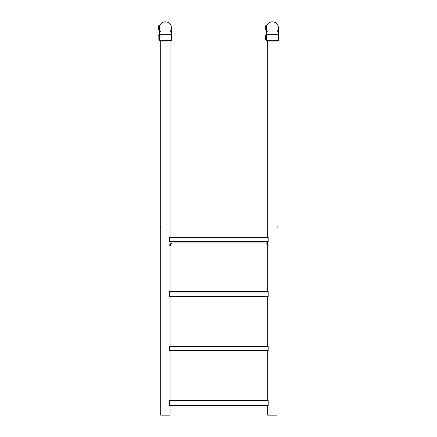 <?xml version="1.0" encoding="UTF-8"?>
<svg xmlns="http://www.w3.org/2000/svg" width="437" height="437" viewBox="0 0 437 437"><rect width="100%" height="100%" fill="white"/><g stroke="black" fill="none" stroke-linecap="round" stroke-linejoin="round"><path stroke-width="0.66" d="M160.701 41.105L160.701 415.15L170.097 415.15L170.097 405.427M170.097 41.105L170.097 237.171M170.097 242.038L170.097 291.637M170.097 296.499L170.097 346.099M170.097 350.96L170.097 400.56M267.684 41.105L267.684 237.171M267.684 242.038L267.684 291.637M267.684 296.499L267.684 346.099M267.684 350.96L267.684 400.56M267.684 405.427L267.684 415.15L277.074 415.15L277.074 41.105M268.198 400.56L268.198 405.427L169.583 405.427L169.583 400.56L268.198 400.56M268.198 346.099L268.198 350.96L169.583 350.96L169.583 346.099L268.198 346.099M268.198 291.637L268.198 296.499L169.583 296.499L169.583 291.637L268.198 291.637M267.684 243.786L266.155 243.786L266.155 243.01L170.097 243.01L171.621 243.01L171.621 243.786L170.097 243.786M268.198 237.171L268.198 242.038L169.583 242.038L169.583 237.171L268.198 237.171M266.554 26.324L266.504 26.52A6.031 6.031 0 0 1 277.719 25.078A6.031 6.031 0 0 1 277.342 31.311A6.031 6.031 0 0 0 272.382 21.85A6.031 6.031 0 0 1 278.407 27.881L278.407 34.687L266.352 34.687L266.352 27.881A6.031 6.031 0 0 1 272.382 21.85A6.031 6.031 0 0 1 278.407 27.881A6.031 6.031 0 0 0 266.504 26.52L266.827 25.526M266.504 29.241A6.031 6.031 0 0 0 267.417 31.311A6.031 6.031 0 0 1 266.838 30.251L266.504 29.241A6.031 6.031 0 0 0 266.63 29.694L266.679 29.853M265.57 29.443L265.57 26.318M265.57 39.166L265.57 36.047M272.382 41.105L266.739 41.105L266.352 40.717L278.407 40.717L278.019 41.105L272.382 41.105M266.352 29.683L265.969 27.881L266.723 25.357M266.892 25.379L266.832 25.515C265.428 27.378 267.657 32.436 266.838 30.251M266.155 39.603L266.761 37.604L266.472 36.244M266.625 39.794L266.832 39.172M266.357 34.785L266.515 35.146C267.952 36.779 265.882 42.034 266.515 40.067M266.352 34.687L265.57 35.736A0.388 0.388 0 0 1 265.822 35.37L265.822 39.838L266.362 40.412M277.342 41.105L278.407 40.717L278.407 27.881M265.57 39.477L265.822 39.838A0.388 0.388 0 0 1 265.718 39.778M266.352 30.311L265.57 29.749A0.388 0.388 0 0 0 265.822 30.115L265.822 25.646A0.388 0.388 0 0 0 265.598 25.87M266.745 25.728L266.87 25.428M265.57 26.012L267.023 25.111M159.576 26.324L159.527 26.52A6.031 6.031 0 0 1 170.741 25.078A6.031 6.031 0 0 1 170.359 31.311A6.031 6.031 0 0 0 165.399 21.85A6.031 6.031 0 0 1 171.43 27.881L171.43 34.687L159.368 34.687L159.368 27.881A6.031 6.031 0 0 1 165.399 21.85A6.031 6.031 0 0 1 171.43 27.881A6.031 6.031 0 0 0 159.855 25.515C158.445 27.378 160.679 32.436 159.855 30.251L159.527 29.241A6.031 6.031 0 0 0 160.439 31.311A6.031 6.031 0 0 1 159.527 29.241L159.592 29.503M158.593 29.443L158.593 26.012A0.388 0.388 0 0 1 158.844 25.646L158.844 30.115L158.593 29.443M159.041 35.397L158.844 39.838L158.844 35.37A0.388 0.388 0 0 0 158.593 35.703M165.399 41.105L159.756 41.105L159.368 40.717L171.43 40.717L171.042 41.105L165.399 41.105M159.527 26.52L159.855 25.515A0.584 0.453 23.1 0 1 159.521 25.75L158.992 27.881L159.368 29.683M159.379 34.785L159.002 35.337M159.172 39.603L159.778 37.604L159.494 36.244M159.745 39.516L159.855 39.172M159.368 34.687L159.538 35.146C160.974 36.779 158.904 42.034 159.532 40.067M158.844 39.838L159.385 40.412M170.359 41.105L171.43 40.717L171.042 41.105M159.767 25.728L159.893 25.428M158.593 26.012L160.04 25.111M160.636 227.983L160.636 226.038L160.701 227.983M170.845 243.786L170.845 244.174L170.097 244.174M169.627 245.731L170.097 245.731M170.67 244.299L169.627 244.174M170.457 245.583L170.457 244.321M170.709 245.583L170.266 245.731L170.709 245.583L170.709 244.321L170.266 244.174L170.709 244.321M277.14 227.983L277.14 226.038L277.074 227.983M267.067 244.321L267.515 244.174L267.067 244.321L267.067 245.583L267.515 245.731L267.067 245.583M267.684 245.731L268.149 245.731M268.149 244.174L267.324 244.321L267.324 245.583M266.931 243.786L266.931 244.174L267.684 244.174M268.198 400.953L169.583 400.953M268.198 405.033L169.583 405.033M268.078 405.399L169.703 405.399M268.078 400.587L169.703 400.587M268.198 346.486L169.583 346.486M268.198 350.572L169.583 350.572M268.078 350.938L169.703 350.938M268.078 346.126L169.703 346.126M268.198 292.025L169.583 292.025M268.198 296.111L169.583 296.111M268.078 296.472L169.703 296.472M268.078 291.659L169.703 291.659M268.198 237.564L169.583 237.564M268.198 241.645L169.583 241.645M268.078 242.011L169.703 242.011M268.078 237.198L169.703 237.198M266.832 25.515A0.584 0.453 23.1 0 1 266.499 25.75M266.515 35.146A0.584 0.508 -24.7 0 1 266.155 35.61M266.352 27.881A6.031 6.031 0 0 1 272.382 21.85M159.538 35.146A0.584 0.508 -24.7 0 1 159.172 35.61M159.368 27.881A6.031 6.031 0 0 1 165.399 21.85M266.352 40.439L266.739 41.105M266.761 25.297L267.067 25.029M158.844 30.115L159.368 30.311M159.368 40.439L159.756 41.105M171.43 27.881L171.43 40.717M159.778 25.297L160.084 25.029"/></g></svg>
